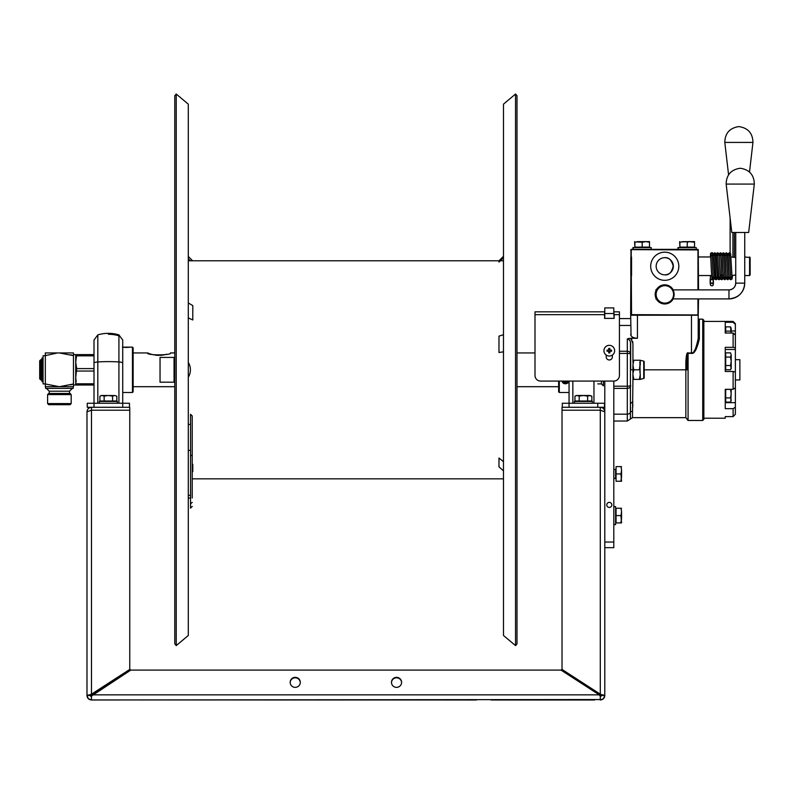 <?xml version="1.0" encoding="UTF-8"?>
<svg xmlns="http://www.w3.org/2000/svg" width="794" height="794" viewBox="0 0 794 794"><rect width="100%" height="100%" fill="white"/><g stroke="black" fill="none" stroke-linecap="round" stroke-linejoin="round"><path stroke-width="1.19" d="M503.485 478.842L192.227 478.842M503.485 260.789L500.299 260.789M503.485 257.653L498.979 262.099L498.979 260.789L188.287 260.789M558.639 386.698L516.993 386.698M174.779 386.698L133.134 386.698M174.779 352.933L170.422 352.933C172.566 355.484 145.481 355.484 147.624 352.933L133.134 352.933M147.624 352.933L149.401 353.608M150.265 353.906L151.188 354.193M152.398 354.541L153.758 354.868M155.237 355.146L159.078 355.454M160.408 355.404L164.298 354.868M165.668 354.531L166.829 354.203M597.763 383.889L601.415 383.889L603.39 385.854L603.39 381.07L604.79 381.07L604.79 542.044L613.802 542.044L613.802 381.07L540.635 381.07A5.627 5.627 0 0 1 534.997 375.443L534.997 314.652L534.997 352.933L516.993 352.933M174.779 563.611L174.779 643.884L176.228 645.611L176.228 94.02L174.779 95.746L174.779 563.611M176.228 94.02L188.287 104.143L188.287 635.488L176.228 645.611M515.544 645.611L516.993 643.884L516.993 95.746L515.544 94.02L515.544 645.611L503.485 635.488L503.485 104.143L515.544 94.02M192.793 319.972L188.287 317.918L188.287 302.961L192.793 305.611L192.793 319.972M192.227 464.837L192.793 464.341L192.793 471.596L192.227 472.122M192.624 260.789L188.287 256.462L188.287 258.784L190.352 260.789M503.485 256.293L498.979 260.789L503.485 256.472M503.485 351.811L498.979 352.526L498.979 336.12L503.485 334.731M503.485 470.852L498.979 466.842L498.979 458.009L503.485 461.661M600.879 699.941L600.304 699.98C603.023 699.713 604.532 698.214 604.79 695.475L604.79 411.798L600.294 410.21L562.023 410.21L562.023 669.421L560.991 670.096L599.262 694.849L600.294 696.278L599.262 694.849L600.294 694.184L562.023 669.421L600.294 694.184L600.294 410.21L562.023 410.21L562.023 407.302L600.294 407.302C603.023 407.57 604.532 409.069 604.79 411.798C604.532 409.069 603.023 407.57 600.294 407.302L562.023 407.302M600.294 696.278L600.294 699.98L603.48 698.66L604.79 695.475L601.415 695.475L601.088 696.269L601.415 694.552M599.49 695.167L599.927 694.422L600.82 695.336L600.294 694.184L602.408 694.919A4.506 0.625 180 0 1 604.79 695.475L604.78 695.832M604.452 697.201L604.194 697.728M600.294 696.606L601.088 696.269L600.294 696.318M86.993 695.832L86.983 695.475C87.241 698.214 88.749 699.713 91.479 699.98L600.294 699.554M600.294 698.452L600.294 697.102M594.627 699.98L491.099 699.98M476.469 699.98L90.893 699.941M91.479 696.06L130.782 670.096L560.991 670.096L599.262 694.849L92.511 694.849L130.782 670.096L129.759 669.421L91.479 694.184L89.365 694.919A4.506 0.625 180 0 0 86.983 695.475L88.293 698.66L91.479 699.98L91.479 695.673L91.479 696.606L90.685 696.269L91.479 696.606L91.479 695.673L91.479 696.606M87.578 697.728L87.32 697.201M129.759 407.302L91.479 407.302L129.759 407.302L129.759 669.421L91.479 694.184L91.479 410.21L129.759 410.21L91.479 410.21L86.983 411.798C87.241 409.069 88.749 407.57 91.479 407.302C88.749 407.57 87.241 409.069 86.983 411.798L86.983 695.475L90.357 695.475L90.685 696.269L90.357 694.552M92.511 694.849L91.479 694.184L90.953 695.336L91.846 694.422L92.283 695.167M90.357 695.475L90.953 695.336M290.167 682.354A5.062 5.012 -0 0 0 295.229 687.366A5.062 5.012 -0 0 0 300.301 682.354A5.062 5.012 -0 0 0 295.229 677.342A5.062 5.012 -0 0 0 290.167 682.354M391.482 682.354A5.062 5.012 -0 0 0 396.543 687.366A5.062 5.012 -0 0 0 401.605 682.354A5.062 5.012 -0 0 0 396.543 677.342A5.062 5.012 -0 0 0 391.482 682.354M401.605 682.592A5.062 5.012 -0 0 0 396.543 677.808A5.062 5.012 -0 0 0 391.482 682.592M300.291 682.592A5.062 5.012 -0 0 0 295.229 677.808A5.062 5.012 -0 0 0 290.167 682.592M600.82 695.336L601.415 695.475M91.479 410.21L91.479 407.302L87.261 407.302L87.261 403.243L122.723 403.243L122.723 363.95M562.301 407.302L562.301 403.243L569.05 403.243L569.05 381.07L569.05 403.243L604.512 403.243L604.512 407.302L600.294 407.302L600.294 410.21M123.269 347.246L122.723 347.177L122.723 340.021L122.723 403.243L129.472 403.243L129.472 407.302M118.921 334.899A36.474 36.474 0 0 0 97.811 334.899L97.811 361.965A36.474 8.208 0 0 1 118.921 361.965L118.921 334.899L122.723 340.021M94.01 354.62L94.01 403.243L94.01 340.021L94.01 354.62L75.718 354.62L76.7 354.62L75.718 362.213L76.7 368.595L75.718 377.418L76.194 381.785M132.459 347.137L132.459 392.494L133.134 391.819L133.134 347.812L132.459 347.137L122.395 347.137M122.723 392.494L132.459 392.494M129.491 347.246L128.886 347.315M128.171 347.375L125.432 347.415M124.589 347.375L123.874 347.315M129.144 347.137L123.606 347.137L129.144 347.137M127.358 347.137L124.43 347.137L127.358 347.137M597.763 403.243L597.763 407.302M569.05 392.494L559.313 392.494L558.639 391.819L558.639 381.07M559.313 392.494L559.313 381.07M561.408 381.07L569.05 382.4M562.033 381.07A3.375 2.928 180 0 0 568.762 381.07M562.46 381.07L562.628 381.16A2.769 2.402 180 0 0 568.167 381.16L568.335 381.07M563.502 381.07L564.425 382.619L566.37 382.619L567.293 381.07M566.916 381.07L566.37 381.894L564.425 381.894L563.869 381.07M99.359 403.243L99.359 401.446L117.373 401.446L117.373 403.243M116.817 396.137L114.703 395.481L116.817 396.137L116.817 401L99.915 401L99.915 396.137L102.029 395.481L100.64 395.779M114.018 395.551L102.029 395.481L104.143 396.137L104.143 401M112.589 401L112.589 396.137L113.314 395.779M114.703 395.481L112.589 396.137L108.371 395.481L104.143 396.137M101.344 395.551L102.029 395.481M574.399 403.243L574.399 401.446L592.413 401.446L592.413 403.243M589.049 395.551L591.858 396.137L591.858 401L574.955 401L574.955 396.137L577.069 395.481L575.67 395.779M591.858 396.137L589.744 395.481L577.069 395.481L579.183 396.137L579.183 401M587.629 401L587.629 396.137L588.354 395.779M589.744 395.481L587.629 396.137L583.411 395.481L579.183 396.137M576.384 395.551L577.069 395.481M192.227 506.433L190.54 508.12L190.54 414.289L192.227 415.977L192.227 497.987M94.01 371.036L76.7 371.036M94.01 368.595L76.7 368.595M94.01 383.79L76.7 383.79L76.7 385.011L75.718 385.011L94.01 385.011M75.837 379.562L75.767 378.708M94.01 355.841L76.7 355.841M73.475 354.62L75.718 354.62L75.718 385.011L73.475 385.011M41.953 369.815L41.953 357.995L41.953 381.636L41.953 359.682L40.822 359.682L40.822 379.949L41.953 379.949L41.953 369.815M40.822 379.949L39.7 378.817L39.7 360.813L40.822 359.682M70.706 354.789L73.475 355.643L73.475 352.933L45.327 352.933L45.327 355.643L45.327 352.933M57.198 353.012L45.327 355.643L45.327 386.698L45.327 383.978L59.401 386.698L45.327 386.698M61.714 353.022L63.788 353.241M70.706 384.842L73.475 383.978L73.475 355.643L59.401 352.933M73.475 386.698L73.475 383.978L59.401 386.698L73.475 386.698M73.187 386.698L73.187 388.385L45.605 388.385L45.605 386.698M72.343 388.385L69.535 391.204L49.268 391.204L46.459 388.385M59.401 394.578L47.6 394.578L47.6 403.59L71.192 403.59L71.192 394.578L59.401 394.578M71.192 403.59L70.07 404.712L48.732 404.712L47.6 403.59M47.6 394.578L48.732 393.457L70.07 393.457L71.192 394.578M45.327 355.742L43.075 355.742L43.075 383.889L45.327 383.889M174.779 382.202L160.041 382.202L160.041 357.429L174.779 357.429M604.79 313.531L613.802 313.531L613.802 307.903L604.79 307.903L604.79 318.374L604.452 314.652L534.997 314.652L534.997 311.844L604.79 311.844L604.452 314.652M613.802 542.044L613.802 547.671L604.79 547.671M613.802 313.531L614.139 318.374L604.452 318.374M606.765 504.895A2.531 2.531 0 0 0 609.296 507.426A2.531 2.531 0 0 0 611.827 504.895A2.531 2.531 0 0 0 609.296 502.364A2.531 2.531 0 0 0 606.765 504.895M630.575 407.362L630.426 410.955M613.802 414.17L627.31 414.17A3.375 2.928 0 0 0 630.406 412.414L630.466 341.886M627.915 339.018L627.31 338.939C629.047 338.82 630.178 340.338 630.684 343.494L630.684 354.174A3.375 0.754 180 0 0 627.31 353.429L627.31 351.246A3.375 2.928 0 0 1 630.684 354.174L630.684 369.706M632.868 404.503L632.58 408.563M629.692 340.269L628.243 339.117M613.802 421.038L627.31 421.038L632.471 417.654L632.937 379.383L639.398 379.383L640.252 374.599L639.865 371.453M631.329 338.949L631.895 339.733M632.629 341.37L632.848 342.323M629.87 338.333L627.399 338.909M628.173 338.641L628.997 338.452M631.051 335.663L630.684 315.218L630.684 318.593L619.429 318.593L619.429 314.652L614.139 314.652L614.139 318.374M633.036 363.463L632.937 360.248L633.791 360.248L632.937 360.248L632.937 343.494L630.684 338.294L637.443 338.294C633.146 338.016 630.893 336.716 630.684 334.393M630.684 315.218L698.224 315.218L698.224 338.304C695.891 349.41 693.638 354.293 691.475 352.973L688.09 352.973C686.969 351.911 686.224 355.037 685.847 362.372L686.969 362.372L686.969 369.815L685.847 369.815L685.847 362.372M630.684 343.494L630.684 369.815L632.937 369.815M613.802 386.202L627.31 386.202A3.375 0.754 0 0 0 630.684 385.457L630.684 385.457A3.375 2.928 180 0 1 627.31 388.375L627.31 353.429L619.429 353.429M698.194 339.276L698.224 315.218M691.475 315.218L691.475 353.34L692.616 352.655M693.857 351.563L695.613 348.764M695.991 347.971L696.378 347.028M696.765 345.995L697.072 345.082M697.569 343.316L698.144 339.981M695.782 350.065L695.395 350.62M687.028 358.541L686.969 362.372C687.157 355.196 687.525 352.179 688.09 353.34L688.09 420.473L702.73 420.473L702.73 319.158L699.355 319.158L699.355 338.988A1.122 0.685 180 0 1 698.224 338.304A1.122 0.685 180 0 0 699.355 338.988C696.874 349.39 694.244 354.174 691.475 353.34L688.1 353.34L691.475 353.34M687.207 356.04L687.098 357.32M686.969 369.865L686.969 362.372M702.73 319.158L703.851 320.28L703.851 419.341L702.73 420.473M733.12 389.308L725.24 389.308L725.24 402.657L735.373 402.657L735.373 387.859L733.12 389.308L733.12 371.473L735.373 371.989L735.373 323.664L733.12 321.411L733.12 322.285L725.24 322.285L725.24 333.023L733.12 333.023L735.373 335.128M735.373 349.479L725.24 349.479L725.24 371.473L733.12 371.473M725.24 371.473L725.24 347.325L733.12 347.325L733.12 333.023M703.851 321.411L733.12 321.411M703.851 418.22L725.24 418.22L725.24 416.612L725.24 418.22M733.12 416.612L733.12 408.672L735.373 407.213L735.373 414.279L733.12 416.612L725.24 416.612M725.24 390.866L725.24 408.672L733.12 408.672M735.373 387.859L735.373 371.989M735.373 407.213L735.373 402.657M735.373 379.949L739.879 379.949L739.879 359.682L735.373 359.682M735.373 324.389L733.12 322.285M735.373 347.851L733.12 347.325M725.696 330.969L725.24 333.023M601.415 383.889L601.415 381.07M730.897 401.446L731.205 389.308M731.205 400.017L730.559 397.903L725.696 397.903L725.696 402.131L730.559 402.131L731.165 400.553M725.696 397.903L725.696 389.457L730.639 389.308M730.559 397.903L731.205 393.675L730.559 389.457M731.205 354.958L731.205 361.3L730.559 357.072L725.696 357.072L725.696 352.854L730.559 352.854L731.205 354.958L730.559 357.072M730.559 365.518L731.205 368.615L731.205 361.3L730.559 365.518L725.696 365.518L725.696 357.072M731.205 367.632L730.559 369.746L725.696 369.746L725.696 365.518M731.205 333.023L731.165 328.478M731.006 333.023L730.559 326.88L725.696 326.88L725.696 333.023M730.559 331.108L725.696 331.108M731.036 330.046L731.165 329.51M731.026 327.922L730.559 326.88M633.036 373.031L633.791 369.815L632.937 365.032L633.791 360.248L640.252 360.248L643.745 361.181A0.605 0.605 0 0 1 644.192 361.766L644.192 369.815L685.847 369.815L685.847 417.654L686.969 418.785M640.153 373.031L639.865 361.885M640.153 363.463L639.398 369.815L633.791 369.815L633.324 371.453M633.791 360.248L633.324 361.885M633.036 366.61L633.314 368.168M640.252 365.032L640.252 360.248L639.398 360.248M633.791 379.383L632.937 374.599L632.937 379.383L633.791 379.383M639.398 379.383L640.252 379.383L639.398 379.383M644.192 361.766L644.192 377.865A0.605 0.605 0 0 1 643.745 378.45L640.252 379.383L640.252 374.599M632.937 365.032L632.937 374.599M644.192 377.865L644.192 365.22M697.956 289.889L697.956 249.931L631.26 249.644L630.922 314.94L631.548 314.652L631.21 257.137M630.982 249.931L630.644 314.652M631.21 275.369L631.21 314.652M697.956 249.931L697.956 249.366L631.21 249.366L630.644 249.931M664.578 284.828A9.568 9.568 -90 0 1 670.751 287.229M670.751 301.561A9.568 9.568 -90 0 1 664.578 303.963M698.244 249.644L698.521 289.889M698.521 298.901L698.244 314.94L631.548 314.652M697.956 298.901L697.956 314.652M673.193 289.889A9.568 9.568 90 0 0 656.31 289.889M655.794 291.041A9.568 9.568 90 0 0 655.794 297.75M656.31 298.901A9.568 9.568 90 0 0 673.193 298.901M664.757 280.322A14.074 14.074 90 0 0 678.82 266.248A14.074 14.074 90 0 0 664.757 252.184A14.074 14.074 90 0 0 650.683 266.248A14.074 14.074 90 0 0 664.757 280.322M664.747 257.673A8.585 8.585 90 0 0 656.162 266.248A8.585 8.585 90 0 0 664.747 274.833A8.585 8.585 -90 0 0 673.332 266.248A8.585 8.585 -90 0 0 664.747 257.673M664.598 274.833C668.786 275.429 671.655 272.57 673.203 266.248C671.714 260.065 668.846 257.206 664.598 257.673M664.747 252.184A14.074 14.074 -90 0 1 678.82 266.248A14.074 14.074 -90 0 1 664.747 280.322M744.732 275.538L749.576 275.538L750.131 274.972L750.161 266.248L750.131 257.524L744.732 256.968M735.73 257.534L731.066 256.968M710.799 256.968L698.521 256.968M631.548 256.968L631.548 275.538M735.73 274.972L731.899 275.538M711.583 275.538L698.521 275.538M630.813 257.524L630.813 274.972L630.823 257.514M749.576 275.538L749.576 256.968M673.57 294.395A8.724 8.724 -90 0 1 664.846 303.119A8.724 8.724 -90 0 1 656.122 294.395A8.724 8.724 -90 0 1 664.846 285.671A8.724 8.724 -90 0 1 673.57 294.395M655.784 292.242L655.507 294.395C656.757 300.192 656.767 300.192 655.536 294.395A9.29 9.29 -90 0 1 664.846 285.106A9.29 9.29 -90 0 1 674.136 294.395A9.29 9.29 -90 0 1 664.846 303.685A9.29 9.29 -90 0 1 655.556 294.395C656.767 288.599 656.757 288.599 655.507 294.395L655.784 296.549M664.846 303.685L664.419 303.685A9.29 9.29 -90 0 1 656.688 299.537M656.688 289.244A9.29 9.29 -90 0 1 664.419 285.106L664.846 285.106M735.73 275.26L734.996 275.26M655.804 298.901L656.688 298.901M672.965 298.901L728.971 298.901A15.761 15.761 90 0 0 744.732 283.14L744.732 283.14C743.918 292.589 738.668 297.839 728.971 298.901L728.971 289.889A6.759 6.759 90 0 0 735.73 283.14L744.732 283.14L744.732 232.483M655.804 289.889L656.688 289.889M672.965 289.889L728.971 289.889C733.07 289.492 735.323 287.239 735.73 283.14L735.73 232.483M738.311 126.663L739.442 126.663C748.266 128.221 752.762 133.471 752.95 142.424L724.803 142.424C724.991 133.471 729.497 128.221 738.311 126.663M739.671 168.318L740.792 168.318C749.615 169.866 754.111 175.117 754.3 184.079L726.163 184.079C726.341 175.117 730.847 169.866 739.671 168.318M754.3 184.079L748.673 232.483L731.79 232.483L726.163 184.079M711.861 255.559A1.409 1.409 -90 0 1 710.451 254.12A1.409 1.409 -90 0 1 711.94 252.75A1.409 1.409 -90 0 1 712.178 255.519M632.937 249.366L632.937 247.569L651.199 247.569L651.199 249.366M677.967 249.366L677.967 247.569L696.229 247.569L696.229 249.366M637.344 241.674L645.889 241.594L642.197 242.249L636.133 241.892M649.512 241.594L649.512 242.249L649.512 241.594L644.649 241.674M638.535 241.594L634.882 242.249L634.624 241.594M643.438 241.892L642.197 242.249L642.197 247.113L649.512 247.113L649.512 242.249L645.859 241.594M642.197 247.113L634.882 247.113L634.882 242.249M682.374 241.674L690.919 241.594M694.542 241.594L694.542 242.249L694.542 241.594L681.163 241.892M683.565 241.594L679.902 242.249L679.654 241.594M688.467 241.892L687.227 242.249L687.227 247.113L694.542 247.113L694.542 242.249L689.678 241.674M687.227 247.113L679.902 247.113L679.902 242.249M679.902 247.113L679.654 242.249M634.882 247.113L634.624 242.249M612.392 356.873A3.097 3.097 0 0 1 609.296 359.97A3.097 3.097 0 0 1 606.199 356.873A3.097 3.097 0 0 0 609.296 359.97A3.097 3.097 0 0 0 612.392 356.873L612.392 355.037M613.802 381.07A5.627 5.627 0 0 0 619.429 375.443L619.429 311.844L613.802 311.844L614.139 314.652M606.199 355.037L606.199 356.873M611.549 350.114L609.861 350.114L609.861 348.427L608.73 348.427L608.73 350.114L607.043 350.114L607.043 351.246L608.73 351.246L608.73 352.933L609.861 352.933L609.861 351.246L611.549 351.246L611.549 350.114M609.296 345.33A5.35 5.35 0 0 1 614.645 350.68A5.35 5.35 0 0 1 609.296 356.03A5.35 5.35 0 0 1 603.946 350.68A5.35 5.35 0 0 1 609.296 345.33M613.802 469.443L615.598 469.443L615.598 478.445L615.598 469.443L615.598 478.445L615.598 473.939L615.598 478.445L613.802 478.445M613.802 506.582L615.598 506.582L615.598 524.596L613.802 524.596M621.494 469.085L620.918 466.624L616.055 466.624L616.055 481.253L621.563 481.253L620.918 473.939L621.563 470.286L621.563 477.631M621.563 470.286L621.275 467.874M616.055 473.939L620.918 473.939L621.275 475.199M621.563 481.253L620.918 481.253L621.563 481.253L620.918 481.253L621.494 476.4M620.918 466.624L621.563 466.624M621.494 510.741L620.918 508.269L616.055 508.269L616.055 522.909L621.563 522.909L620.918 515.594L621.563 511.931L621.563 519.286M621.563 511.961L621.275 509.53M616.055 515.594L620.918 515.594L621.275 516.844M621.563 522.909L620.918 522.909L621.563 522.909L620.918 522.909L621.494 518.055M620.918 508.269L621.563 508.269M118.921 403.243L118.921 361.965A5.35 1.201 0 0 1 122.723 363.116M122.723 403.243L122.723 407.302M94.01 407.302L94.01 403.243M108.371 334.274A36.474 35.541 0 0 1 118.921 335.793M97.811 403.243L97.811 361.965A5.35 1.201 0 0 0 94.01 363.116M569.05 407.302L569.05 403.243M572.851 403.243L572.851 381.07M593.962 403.243L593.962 381.07M188.287 450.426L190.54 450.426M192.227 454.992L190.54 455.905M188.287 495.307L190.54 495.307M192.227 502.413L190.54 503.833M174.055 357.429L174.055 382.202M627.31 421.038L627.31 388.375L613.802 388.375M630.406 419.004L630.406 412.414A2.253 1.945 0 0 1 632.471 411.242M637.443 315.218L637.443 338.294M619.429 351.246L627.31 351.246L627.31 338.939M630.684 403.818A2.253 1.528 180 0 1 632.937 402.29M630.684 325.461L619.429 325.461M731.205 330.969L735.373 330.969M643.745 361.181L643.745 378.45M710.432 256.968L710.481 253.862L711.861 252.74L713.27 279.756L714.699 278.555M714.818 277.88L716.119 276.937L717.419 277.89L715.96 253.504L714.689 252.75L716.119 279.756L717.558 278.486M716.119 253.931L717.548 252.74L718.997 279.756L720.446 278.416M718.997 253.981L720.446 252.75L721.031 261.067L721.567 275.806L720.168 274.853M720.446 252.75L721.706 253.504L722.074 255.321L722.967 274.774L721.567 275.806L721.905 279.756C720.714 278.267 720.585 281.959 720.168 274.843L719.166 254.685L720.446 255.559L721.716 254.676M723.542 277.88L724.843 276.947L726.133 277.87L724.714 253.673L723.364 252.74L724.843 279.756L723.513 278.873L722.967 272.014L722.093 254.685L723.364 255.559L724.634 254.685M726.51 277.87L727.81 276.947L729.1 277.88L727.671 253.683L726.321 252.75L727.81 279.756L726.52 278.942L726.073 275.042L725.051 254.695L726.321 255.559L727.582 254.695M729.517 277.86L730.808 276.937L732.098 277.87L730.639 253.653L729.299 252.75L730.808 279.756L729.537 278.982L729.2 277.146L728.038 254.685L729.299 255.559L730.569 254.695M710.402 275.538L710.402 279.607L713.002 279.736M91.479 696.338L91.479 698.909M97.811 334.899L94.01 340.021M188.287 424.413L190.54 424.413M188.287 497.987L190.54 497.987M49.268 391.204L49.268 393.457M69.535 391.204L69.535 393.457M188.287 377.259A14.163 14.163 0 0 0 188.287 362.372M632.471 417.654L685.847 417.654M688.09 420.473L686.969 419.341M734.371 256.968L734.371 232.483M728.574 174.819L724.803 142.424M749.506 172.06L752.95 142.424M715.96 254.685L714.689 255.559L713.419 254.676L714.937 279.121L716.119 279.756M718.828 254.685L717.548 255.559L716.277 254.676L717.726 278.982L718.997 279.756M717.548 252.74L718.828 253.524L719.215 255.747L720.297 277.88L718.997 276.937L717.697 277.88M711.97 277.89L713.27 276.947L714.58 277.89L713.211 253.683L711.94 252.75M713.27 279.756L711.95 278.863L711.384 271.072L710.58 254.676L711.801 255.559M714.689 252.75L713.23 254.07M723.364 252.74L721.905 254.05M720.605 277.87L721.905 276.937L723.195 277.87L722.967 274.774M726.321 252.75L724.843 254.12M729.299 252.75L727.81 254.189M730.113 253.008L730.113 218.072M732.922 232.483L732.922 256.968M723.364 278.327L721.905 279.756M726.321 278.237L724.843 279.756M729.309 278.148L727.81 279.756M730.808 279.756L732.128 278.873L732.515 275.538M713.22 279.607C713.697 284.331 713.22 286.356 711.791 285.671C710.253 286.197 709.776 283.478 710.362 277.503M710.402 279.607L710.382 284.183L711.791 282.853L713.191 284.183L713.181 279.756M633.195 249.366L633.195 247.569M678.215 249.366L678.215 247.569"/></g></svg>
